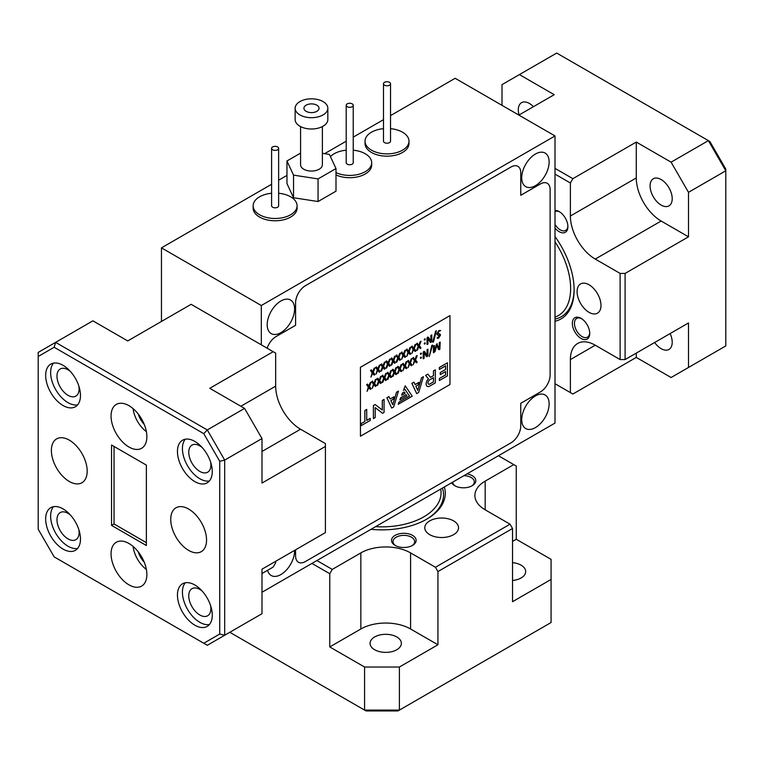 <?xml version="1.0" encoding="UTF-8"?>
<svg xmlns="http://www.w3.org/2000/svg" width="764" height="764" viewBox="0 0 764 764"><rect width="100%" height="100%" fill="white"/><g stroke="black" fill="none" stroke-linecap="round" stroke-linejoin="round"><path stroke-width="1.15" d="M388.351 81.882A3.514 2.034 180 0 1 390.528 83.763A3.514 2.034 180 0 1 385.667 85.635A3.514 2.034 180 0 1 383.49 83.763A3.514 2.034 180 0 1 388.351 81.882M390.528 83.763L390.528 141.187A3.514 2.034 180 0 1 385.667 143.059A3.514 2.034 180 0 1 383.49 141.187L383.49 83.763M390.528 128.658A21.975 12.692 180 0 1 395.408 129.46A21.975 12.692 180 0 1 408.988 141.187A21.975 12.692 180 0 1 378.61 152.915A21.975 12.692 180 0 1 365.03 141.187A21.975 12.692 180 0 1 383.49 128.658M408.988 141.187L408.988 143.479A21.975 12.692 180 0 1 378.61 155.207A21.975 12.692 180 0 1 365.03 143.479L365.03 141.187M351.058 103.417A3.514 2.034 180 0 1 353.226 105.298A3.514 2.034 180 0 1 348.365 107.17A3.514 2.034 180 0 1 346.197 105.298A3.514 2.034 180 0 1 351.058 103.417M353.226 105.298L353.226 162.722A3.514 2.034 180 0 1 348.365 164.594A3.514 2.034 180 0 1 346.197 162.722L346.197 105.298M353.226 150.193A21.975 12.692 180 0 1 358.115 150.995A21.975 12.692 180 0 1 371.686 162.722A21.975 12.692 180 0 1 341.307 174.45A21.975 12.692 180 0 1 335.998 172.635M371.686 162.722L371.686 165.014A21.975 12.692 180 0 1 341.307 176.742A21.975 12.692 180 0 1 335.998 174.937M330.449 156.61A21.975 12.692 180 0 1 346.197 150.193M276.453 146.487A3.514 2.034 180 0 1 278.631 148.359A3.514 2.034 180 0 1 273.77 150.241A3.514 2.034 180 0 1 271.592 148.359A3.514 2.034 180 0 1 276.453 146.487M278.631 148.359L278.631 205.793A3.514 2.034 180 0 1 273.77 207.665A3.514 2.034 180 0 1 271.592 205.793L271.592 148.359M278.631 193.263A21.975 12.692 180 0 1 283.511 194.066A21.975 12.692 180 0 1 297.091 205.793A21.975 12.692 180 0 1 266.712 217.511A21.975 12.692 180 0 1 253.132 205.793A21.975 12.692 180 0 1 271.592 193.263M297.091 205.793L297.091 208.085A21.975 12.692 180 0 1 266.712 219.812A21.975 12.692 180 0 1 253.132 208.085L253.132 205.793M316.831 105.165A7.564 4.364 0 0 0 308.589 104.219A7.564 4.364 0 0 0 303.919 108.249A7.564 4.364 0 0 0 306.135 111.334A7.564 4.364 0 0 0 314.376 112.279A7.564 4.364 0 0 0 319.037 108.249A7.564 4.364 0 0 0 316.831 105.165M295.133 108.249L295.133 119.556A16.35 9.445 0 0 0 299.918 126.232A16.35 9.445 0 0 0 317.738 128.276A16.35 9.445 0 0 0 327.832 119.556L327.832 108.249A16.35 9.445 0 0 0 323.048 101.574A16.35 9.445 0 0 0 305.228 99.53A16.35 9.445 0 0 0 295.133 108.249A16.35 9.445 0 0 0 299.918 114.925A16.35 9.445 0 0 0 317.738 116.968A16.35 9.445 0 0 0 327.832 108.249M300.577 126.585L300.577 164.766A10.906 6.293 0 0 0 303.776 169.216A10.906 6.293 0 0 0 315.656 170.582A10.906 6.293 0 0 0 322.379 164.766L322.379 126.585M300.577 153.115L286.968 160.975L293.538 175.128L318.053 178.919L335.998 168.567L329.427 154.414L322.379 153.316M286.968 160.975L286.968 183.589L293.538 197.742L318.053 201.534L335.998 191.172L335.998 168.567M318.053 201.534L318.053 178.919M293.538 197.742L293.538 175.128M447.417 362.804L439.348 367.465L439.376 369.461L445.593 365.87L445.593 369.499L440.255 372.555L440.284 374.627L445.593 371.552L445.593 374.904L439.348 378.476L439.376 380.529L447.446 375.869L447.417 362.804M445.565 371.571L445.565 374.885M445.565 365.889L445.565 369.489M449.967 384.531L449.967 315.618L360.446 367.303L360.446 436.215L449.967 384.531M433.427 352.586L433.427 346.016L434.372 345.509L434.372 351.726L436.836 343.876L439.3 348.881L439.31 342.654L440.188 342.11L439.854 349.339L438.546 349.52L436.836 345.328L435.079 351.507L433.427 352.586M434.372 351.641L436.435 344.258M439.281 348.823L439.281 342.644L440.217 342.129M439.319 349.654L438.517 349.501L439.29 349.635L438.517 349.501L436.817 345.347M429.263 356.511L431.794 345.423L432.596 345.061L429.263 356.511L431.794 345.423L432.596 345.061M423.189 358.755L423.189 352.166L423.867 351.364L424.679 351.621L427.057 355.68L427.028 349.711L427.945 349.186L427.974 355.795L426.407 356.53L424.125 352.576L424.135 358.249L423.189 358.755M423.867 351.364L424.679 351.621L423.867 351.364M427.162 356.673L426.379 356.511L427.133 356.654L426.379 356.511L424.096 352.557M420.935 358.364L420.353 358.029L420.907 357.084L421.451 357.39L420.907 357.084L421.48 357.409L420.935 358.364L420.353 358.029L420.935 357.103L421.48 357.409M420.935 354.353L420.353 354.018L420.907 353.073L421.48 353.407L420.935 354.353L420.353 354.018L420.935 353.092L421.48 353.407M413.162 364.753L414.432 360.503L412.713 358.173L413.582 357.466L413.076 357.59L414.995 359.519L416.399 355.871L417.23 355.604L415.53 359.854L417.154 362.079L416.294 362.776L414.947 360.904L413.162 364.753L414.403 360.493L412.713 358.173M414.976 359.481L416.37 355.862L417.23 355.604M416.81 362.652L414.957 360.885M409.284 363.444L407.594 361.124L408.463 360.427L407.957 360.541L409.876 362.47L411.252 358.813L412.111 358.555L410.411 362.804L412.035 365.03L411.147 365.717L409.829 363.865L408.033 367.713L409.313 363.463L407.594 361.124M409.857 362.442L411.252 358.813M411.653 365.593L411.147 365.717L411.653 365.593M408.033 367.713L409.313 363.463M404.166 366.405L402.475 364.084L403.344 363.377L402.838 363.502L404.758 365.431L406.133 361.773L406.964 361.496L405.292 365.765L406.916 367.99L406.056 368.687L404.71 366.815L402.914 370.664L404.194 366.414L402.475 364.084L403.373 363.397M404.739 365.393L406.133 361.773M406.534 368.544L406.028 368.668L406.534 368.544M401.444 371.514L399.601 369.757L398.264 373.185L397.423 373.434L399.047 369.356L397.356 367.035L398.225 366.338L399.639 368.382L401.014 364.724L401.874 364.466L400.174 368.716L401.797 370.941L400.909 371.629L399.591 369.776M397.719 366.453L398.225 366.338L397.719 366.453M399.62 368.353L401.014 364.724M396.325 374.475L394.482 372.708L393.145 376.136L392.304 376.385L393.928 372.316L392.238 369.996L393.107 369.289L394.52 371.342L395.895 367.685L396.755 367.427L395.055 371.676L396.678 373.902L395.819 374.599L394.472 372.727M392.601 369.413L393.107 369.289L392.601 369.413M394.501 371.304L395.895 367.685M391.206 377.426L389.353 375.668L388.026 379.097L387.186 379.345L388.809 375.267L387.119 372.947L387.988 372.249L387.482 372.364L389.401 374.293L390.805 370.655L391.636 370.378L389.936 374.627L391.56 376.853L390.7 377.55L389.353 375.687M389.382 374.255L390.776 370.635L391.636 370.378M387.558 379.536L388.838 375.286L387.119 372.947M386.087 380.386L384.235 378.619L382.907 382.048L382.067 382.296L383.69 378.228L382 375.907L382.869 375.2L382.363 375.325L384.282 377.254L385.686 373.606L386.517 373.338L384.817 377.588L386.441 379.813L385.581 380.51L384.235 378.638M384.263 377.215L385.658 373.596L386.517 373.338M386.059 380.367L385.553 380.491L386.059 380.367M382.439 382.487L383.69 378.228M380.969 383.337L379.116 381.58L377.788 385.008L376.948 385.257L378.572 381.179L376.881 378.858L377.779 378.18L379.164 380.205L380.539 376.547L381.36 376.27L379.689 380.539L381.322 382.764L380.424 383.452L379.116 381.599M379.145 380.166L380.539 376.547M373.453 384.139L371.762 381.819L372.622 381.112L372.125 381.236L374.045 383.165L375.42 379.507L376.28 379.25L374.57 383.499L376.194 385.724L375.305 386.403L373.997 384.55L372.202 388.398L373.481 384.149L371.762 381.819M375.85 386.297L373.997 384.531M367.083 391.359L368.363 387.109L366.644 384.769L367.503 384.072L368.926 386.116L370.301 382.458L371.151 382.201L369.451 386.45L371.075 388.675L370.215 389.373L368.878 387.51L367.083 391.359L368.334 387.09L366.644 384.769M368.897 386.078L370.301 382.458M370.731 389.248L368.878 387.491M437.275 334.899L436.836 333.858L438.966 330.516L440.675 330.554L438.947 331.366L437.753 333.228L439.997 334.049L440.494 335.138L438.622 338.099L437.304 338.385L437.294 337.459L438.574 337.249L439.548 335.74L437.275 334.899L436.807 333.839L438.928 330.497L440.647 330.535M439.997 334.049L438.03 333.82M432.72 342.138L435.633 331.146L436.406 330.764L433.522 341.775L432.72 342.138M427.028 344.478L427.028 337.889L427.706 337.086L428.547 337.363L430.896 341.403L430.867 335.434L431.784 334.909L431.813 341.518L430.247 342.253L427.955 338.299L427.974 343.972L427.028 344.478M431.001 342.396L430.218 342.234L430.972 342.377L430.218 342.234L427.935 338.28M424.774 344.096L424.192 343.752L424.746 342.807L425.29 343.112L424.774 344.096L424.192 343.752L424.746 342.807L425.319 343.132M424.774 340.085L424.192 339.741L424.746 338.796L425.29 339.111L424.774 340.085L424.192 339.741L424.746 338.796L425.319 339.13M420.649 348.374L418.796 346.608L417.469 350.036L416.628 350.284L418.242 346.216L416.561 343.896L417.421 343.189L416.924 343.313L418.844 345.242L420.21 341.584L421.04 341.307L419.369 345.576L420.993 347.801L420.133 348.499L418.787 346.627M418.815 345.204L420.21 341.584M420.238 341.594L421.069 341.327M420.62 348.355L420.104 348.479L420.62 348.355M413.123 349.167L411.433 346.856L412.302 346.149L411.796 346.264L413.716 348.193L415.091 344.535L415.95 344.277L414.25 348.527L415.874 350.752L415.014 351.459L413.668 349.587L411.872 353.436L413.152 349.186L411.433 346.856M413.696 348.164L415.091 344.535M415.53 351.325L413.677 349.568M408.005 352.128L406.314 349.807L407.183 349.1L406.677 349.224L408.597 351.153L409.972 347.496L410.831 347.238L409.132 351.488L410.755 353.713L409.896 354.41L408.549 352.538L406.754 356.396L408.033 352.147L406.314 349.807M408.578 351.115L409.972 347.496M410.411 354.286L408.559 352.519M406.754 356.396L408.033 352.147M402.886 355.079L401.195 352.767L402.065 352.061L401.558 352.175L403.478 354.104L404.853 350.447L405.713 350.189L404.013 354.439L405.636 356.664L404.777 357.371L403.43 355.499L401.635 359.347L402.914 355.098L401.195 352.767M403.459 354.076L404.853 350.447M405.254 357.227L404.748 357.351L405.254 357.227M400.164 360.197L398.321 358.431L396.984 361.859L396.144 362.107L397.767 358.039L396.077 355.718L396.946 355.012L396.44 355.136L398.359 357.065L399.734 353.407L400.594 353.149L398.894 357.399L400.517 359.624L399.629 360.302L398.311 358.45M398.34 357.027L399.734 353.407M395.045 363.148L393.202 361.391L391.865 364.82L391.025 365.068L392.648 360.99L390.958 358.679L391.827 357.972L393.24 360.016L394.616 356.358L395.475 356.1L393.775 360.35L395.399 362.575L394.51 363.263L393.193 361.41M391.321 358.087L391.827 357.972L391.321 358.087M393.221 359.987L394.616 356.358M389.926 366.109L388.074 364.342L386.746 367.771L385.906 368.019L387.529 363.951L385.839 361.63L386.708 360.923L388.122 362.976L389.497 359.319L390.356 359.061L388.656 363.311L390.28 365.536L389.42 366.233L388.074 364.361M386.202 361.047L386.708 360.923L386.202 361.047M388.102 362.938L389.497 359.319M389.898 366.09L389.392 366.214L389.898 366.09M384.808 369.06L382.955 367.303L381.628 370.731L380.787 370.979L382.411 366.901L380.72 364.59L381.618 363.903L383.003 365.927L384.378 362.27L385.237 362.012L383.528 366.262L385.161 368.487L384.302 369.193L382.955 367.322M384.779 369.05L384.273 369.174L384.779 369.05M381.16 371.17L382.439 366.921L380.72 364.59M377.292 369.862L375.601 367.541L376.499 366.854L377.884 368.888L379.288 365.24L380.119 364.972L378.409 369.222L380.033 371.447L379.145 372.125L377.836 370.273L376.041 374.131L377.32 369.881L375.601 367.541M377.855 368.85L379.259 365.23L380.119 364.972M379.66 372.001L379.145 372.125L379.66 372.001M376.041 374.131L377.32 369.881M372.173 372.813L370.483 370.502L371.342 369.795L372.765 371.839L374.14 368.181L374.962 367.914L373.29 372.173L374.914 374.398L374.026 375.086L372.717 373.233L370.922 377.082L372.202 372.832L370.483 370.502L371.371 369.814M372.736 371.81L374.14 368.181M374.169 368.2L374.99 367.923M374.57 374.971L372.717 373.214M435.346 369.814L433.503 370.884L433.503 375.63L430.504 377.359L427.859 374.102L425.624 375.391L428.394 378.82A5.09 2.941 120 0 0 427.181 386.317A5.09 2.941 120 0 0 427.2 386.326A5.09 2.941 120 0 0 429.635 386.154L435.346 382.859L435.346 369.814L433.465 370.865L433.465 375.621L430.485 377.34M423.466 376.671L421.556 377.779L417.736 390.366L415.826 386.202L418.156 384.855L418.911 382.372L415.081 384.578L413.973 382.153L411.892 383.356L416.705 393.622L418.672 392.486L423.466 376.671L421.527 377.76L417.717 390.318M413.973 382.153L411.853 383.337L416.705 393.622M418.911 382.372L415.072 384.55M398.474 391.101L396.554 392.209L392.744 404.796L390.824 400.632L393.154 399.295L393.909 396.803L390.079 398.98L388.971 396.592L386.89 397.786L391.703 408.052L393.68 406.916L398.474 391.101L396.526 392.19L392.725 404.748M388.971 396.592L386.861 397.777L391.703 408.052M399.009 402.112L398.225 404.29L412.254 396.191L405.207 385.81L403.497 390.299L405.025 389.459L409.504 396.058L399.009 402.112L398.225 404.29M406.076 394.606L400.68 397.719L399.868 399.868L406.925 395.828L406.076 394.606M404.309 391.989L402.466 393.021L401.644 395.179L405.13 393.202L404.309 391.989L402.466 393.021L401.683 395.198M384.063 399.419L382.325 400.431L382.325 410.029L375.162 404.528L373.405 405.569L373.405 418.615L375.191 417.593L375.191 407.613L382.602 413.314L384.063 412.464L384.063 399.419L382.296 400.412L382.296 410.01M375.191 407.613L382.602 413.314M375.162 404.528L373.376 405.56L373.405 418.615M370.253 418.405L366.73 420.439L366.701 409.418L364.858 410.478L364.858 421.48L361.171 423.609L361.171 425.643L370.253 420.439L370.225 418.385L366.73 420.401M449.967 315.618L360.417 367.283L360.446 436.215M433.837 352.815L433.427 346.016M436.464 344.268L437.275 343.8M433.455 346.035L434.372 345.509M423.667 358.688L423.189 352.166L423.896 351.383L424.708 351.641M427.057 355.68L427.057 349.731L427.974 349.205M412.751 358.192L413.611 357.485M411.691 365.603L409.838 363.845M411.28 358.832L412.111 358.555M407.632 361.143L408.492 360.446M402.914 370.664L404.194 366.414M406.572 368.563L404.719 366.796M406.161 361.783L406.992 361.515M397.796 373.625L399.047 369.356M399.075 369.375L397.356 367.035L398.254 366.357M401.043 364.743L401.874 364.466M392.677 376.576L393.957 372.326L392.238 369.996M395.924 367.694L396.755 367.427M392.266 370.015L393.135 369.308M387.147 372.966L388.017 372.269M383.719 378.237L382 375.907M382.029 375.926L382.898 375.219M377.32 385.448L378.572 381.179M378.6 381.198L376.881 378.858M380.567 376.566L381.398 376.289M376.91 378.877L377.779 378.18M372.202 388.398L373.481 384.149M374.045 383.165L375.449 379.517L376.28 379.25M371.791 381.838L372.651 381.131M370.33 382.477L371.151 382.201M366.672 384.789L367.532 384.091M437.17 337.965L439.548 335.74M439.577 335.759L439.3 335.157M433.102 342.234L435.633 331.146M435.661 331.165L436.435 330.783M427.506 344.411L427.028 337.889M430.896 341.403L430.896 335.453L431.813 334.928M427.057 337.908L427.735 337.105L428.547 337.363M417.001 350.485L418.242 346.216M418.271 346.235L416.561 343.896L417.45 343.208M411.872 353.436L413.152 349.186M415.119 344.554L415.95 344.277M411.471 346.866L412.331 346.168M410.001 347.505L410.831 347.238M406.343 349.826L407.212 349.119M401.635 359.347L402.914 355.098M405.292 357.237L403.44 355.48M404.882 350.466L405.713 350.189M401.224 352.777L402.093 352.08M396.516 362.308L397.767 358.039M397.796 358.058L396.077 355.718L396.974 355.031M399.763 353.417L400.594 353.149M391.397 365.259L392.648 360.99M392.677 361.009L390.958 358.679L391.856 357.991M394.644 356.377L395.475 356.1M386.278 368.219L387.558 363.97L385.839 361.63M389.525 359.328L390.356 359.061M385.868 361.649L386.737 360.942M383.003 365.927L384.378 362.27L385.237 362.012M380.749 364.6L381.618 363.903M379.689 372.02L377.836 370.253M375.63 367.56L376.499 366.854M370.922 377.082L372.202 372.832M447.446 362.824L439.348 367.465M439.376 367.484L439.376 369.461M445.593 369.499L440.255 372.555M440.284 372.574L440.284 374.627M445.593 374.904L439.348 378.476M439.376 378.495L439.376 380.529M427.888 374.121L425.653 375.411L428.423 378.839A5.09 2.941 120 0 0 427.219 386.336L427.181 386.317M433.503 377.655L429.635 379.88A2.607 1.509 120 0 0 428.088 382.181A2.607 1.509 120 0 0 428.528 384.139A2.607 1.509 120 0 0 429.635 384.111L433.503 381.885L433.503 377.655M429.635 384.111L433.465 381.866L433.465 377.674M428.508 384.139A2.607 1.509 120 0 0 429.607 384.101M393.909 396.803L390.089 399.009M405.235 385.82L403.526 390.318M405.025 389.459L409.504 396.058M409.533 396.077L399.047 402.131M406.104 394.625L400.68 397.719M400.708 397.738L399.897 399.887M366.73 409.428L364.858 410.478M364.886 410.497L364.858 421.48M364.886 421.499L361.171 423.609M361.21 423.619L361.21 425.663M133.098 546.451A22.156 12.787 -120 0 0 146.382 569.457M138.265 551.885A15.863 9.158 -120 0 0 138.895 553.699A15.863 9.158 -120 0 0 144.253 562.256M139.401 553.403L138.895 553.699M133.098 408.625A22.156 12.787 -120 0 0 146.382 431.631M138.265 414.059A15.863 9.158 -120 0 0 138.895 415.874A15.863 9.158 -120 0 0 144.253 424.44M139.401 415.587L138.895 415.874M267.61 570.269A19.387 11.193 120 0 0 271.201 575.512A19.387 11.193 120 0 0 280.894 574.557A19.387 11.193 120 0 0 294.598 550.376M280.894 332.636A19.387 11.193 120 0 0 293.557 315.561A19.387 11.193 120 0 0 290.587 300.032A19.387 11.193 120 0 0 280.894 300.987A19.387 11.193 120 0 0 268.231 318.072A19.387 11.193 120 0 0 271.201 333.601A19.387 11.193 120 0 0 280.894 332.636M535.43 185.681A19.387 11.193 120 0 0 548.094 168.605A19.387 11.193 120 0 0 545.124 153.077A19.387 11.193 120 0 0 535.43 154.032A19.387 11.193 120 0 0 522.767 171.117A19.387 11.193 120 0 0 525.737 186.645A19.387 11.193 120 0 0 535.43 185.681M535.43 427.601A19.387 11.193 120 0 0 548.094 410.516A19.387 11.193 120 0 0 545.124 394.988A19.387 11.193 120 0 0 535.43 395.943A19.387 11.193 120 0 0 522.767 413.028A19.387 11.193 120 0 0 525.737 428.556A19.387 11.193 120 0 0 535.43 427.601M261.995 592.253L375.611 526.654A59.076 34.113 0 0 0 423.762 516.865A59.076 34.113 0 0 0 440.723 489.065L555.008 423.075L555.008 135.944L261.317 305.514L261.317 344.851M426.121 519.52A61.54 35.526 0 0 0 442.432 488.072M451.705 482.724A12.31 7.105 0 0 0 454.809 485.732A12.31 7.105 0 0 0 472.209 485.732A12.31 7.105 0 0 0 472.209 475.685A12.31 7.105 0 0 0 466.995 473.89M471.646 486.038A10.811 6.246 0 0 0 474.32 481.931A10.811 6.246 0 0 0 471.159 477.51A10.811 6.246 0 0 0 463.882 475.685M452.699 482.141A10.811 6.246 0 0 0 455.373 486.038M412.531 535.363A12.31 7.105 0 0 0 395.131 535.363A12.31 7.105 0 0 0 395.131 545.41L395.131 545.41A12.31 7.105 0 0 0 412.531 545.41A12.31 7.105 0 0 0 412.531 535.363M411.968 545.716A10.811 6.246 0 0 0 414.642 541.609A10.811 6.246 0 0 0 411.481 537.188A10.811 6.246 0 0 0 399.696 535.841A10.811 6.246 0 0 0 393.021 541.609A10.811 6.246 0 0 0 395.695 545.716M453.606 520.886A16.884 9.741 0 0 0 435.203 518.775A16.884 9.741 0 0 0 424.784 527.771A16.884 9.741 0 0 0 429.731 534.666A16.884 9.741 0 0 0 448.124 536.777A16.884 9.741 0 0 0 458.543 527.771A16.884 9.741 0 0 0 453.606 520.886M512.539 562.638A15.652 9.034 180 0 1 521.115 565.179A15.652 9.034 180 0 1 525.699 571.567A15.652 9.034 180 0 1 512.539 580.487M374.656 649.734A15.652 9.034 180 0 1 370.072 643.345A15.652 9.034 180 0 1 379.727 634.999A15.652 9.034 180 0 1 396.783 636.956A15.652 9.034 180 0 1 401.367 643.345A15.652 9.034 180 0 1 391.703 651.692A15.652 9.034 180 0 1 374.656 649.734M555.008 317.098A59.076 34.113 -120 0 0 570.632 288.505A59.076 34.113 -120 0 0 555.008 241.863M555.008 228.044A12.31 7.105 -120 0 0 559.2 231.693A12.31 7.105 -120 0 0 567.9 226.669A12.31 7.105 -120 0 0 559.2 211.599L559.2 211.599A12.31 7.105 -120 0 0 555.008 210.415M559.745 211.934A10.811 6.246 -120 0 0 555.008 211.58M555.008 224.435A10.811 6.246 -120 0 0 560.251 229.868A10.811 6.246 -120 0 0 565.656 230.403A10.811 6.246 -120 0 0 567.881 226.029M581.041 318.34A12.31 7.105 -120 0 0 572.341 323.363A12.31 7.105 -120 0 0 581.041 338.442A12.31 7.105 -120 0 0 589.741 333.419A12.31 7.105 -120 0 0 581.041 318.34L581.041 318.34M581.585 318.674A10.811 6.246 -120 0 0 576.686 318.416A10.811 6.246 -120 0 0 575.034 327.078A10.811 6.246 -120 0 0 582.101 336.609A10.811 6.246 -120 0 0 587.506 337.144A10.811 6.246 -120 0 0 589.722 332.779M589.034 284.771A16.884 9.741 -120 0 0 580.592 283.931A16.884 9.741 -120 0 0 578.004 297.463A16.884 9.741 -120 0 0 589.034 312.333A16.884 9.741 -120 0 0 597.477 313.173A16.884 9.741 -120 0 0 600.065 299.641A16.884 9.741 -120 0 0 589.034 284.771M661.146 205.096A15.652 9.034 60 0 1 650.928 191.306A15.652 9.034 60 0 1 653.325 178.757A15.652 9.034 60 0 1 661.146 179.54A15.652 9.034 60 0 1 671.375 193.33A15.652 9.034 60 0 1 668.968 205.869A15.652 9.034 60 0 1 661.146 205.096M670.114 333.572A15.652 9.034 60 0 1 668.968 349.434A15.652 9.034 60 0 1 661.146 348.661A15.652 9.034 60 0 1 654.662 342.492M519.071 114.992A15.652 9.034 60 0 1 521.535 102.672A15.652 9.034 60 0 1 529.356 103.446A15.652 9.034 60 0 1 533.425 106.693M128.963 405.674A25.317 14.621 -120 0 0 116.3 404.423A25.317 14.621 -120 0 0 112.423 424.717A25.317 14.621 -120 0 0 128.963 447.026A25.317 14.621 -120 0 0 141.617 448.277A25.317 14.621 -120 0 0 145.504 427.993A25.317 14.621 -120 0 0 128.963 405.674M128.963 543.5A25.317 14.621 -120 0 0 116.3 542.249A25.317 14.621 -120 0 0 112.423 562.533A25.317 14.621 -120 0 0 128.963 584.852A25.317 14.621 -120 0 0 141.617 586.103A25.317 14.621 -120 0 0 145.504 565.809A25.317 14.621 -120 0 0 128.963 543.5M188.641 509.044A25.317 14.621 -120 0 0 175.978 507.793A25.317 14.621 -120 0 0 172.101 528.077A25.317 14.621 -120 0 0 188.641 550.395A25.317 14.621 -120 0 0 201.304 551.646A25.317 14.621 -120 0 0 205.182 531.352A25.317 14.621 -120 0 0 188.641 509.044M69.285 440.131A25.317 14.621 -120 0 0 56.622 438.88A25.317 14.621 -120 0 0 52.745 459.174A25.317 14.621 -120 0 0 69.285 481.482A25.317 14.621 -120 0 0 81.939 482.733A25.317 14.621 -120 0 0 85.826 462.449A25.317 14.621 -120 0 0 69.285 440.131M194.858 441.43A24.62 14.21 -120 0 0 182.548 440.207A24.62 14.21 -120 0 0 178.776 459.928A24.62 14.21 -120 0 0 194.858 481.626A24.62 14.21 -120 0 0 207.168 482.838A24.62 14.21 -120 0 0 210.94 463.118A24.62 14.21 -120 0 0 194.858 441.43M185.289 439.214A24.62 14.21 -120 0 0 184.506 459.345A24.62 14.21 -120 0 0 199.834 478.751A24.62 14.21 -120 0 0 209.393 480.967M63.068 365.335A24.62 14.21 -120 0 0 50.758 364.122A24.62 14.21 -120 0 0 46.986 383.843A24.62 14.21 -120 0 0 63.068 405.531A24.62 14.21 -120 0 0 75.378 406.754A24.62 14.21 -120 0 0 79.15 387.033A24.62 14.21 -120 0 0 63.068 365.335M53.499 363.12A24.62 14.21 -120 0 0 52.716 383.261A24.62 14.21 -120 0 0 68.044 402.666A24.62 14.21 -120 0 0 77.603 404.882M63.068 508.9A24.62 14.21 -120 0 0 50.758 507.688A24.62 14.21 -120 0 0 46.986 527.408A24.62 14.21 -120 0 0 63.068 549.096A24.62 14.21 -120 0 0 75.378 550.319A24.62 14.21 -120 0 0 79.15 530.598A24.62 14.21 -120 0 0 63.068 508.9M53.499 506.685A24.62 14.21 -120 0 0 52.716 526.826A24.62 14.21 -120 0 0 68.044 546.231A24.62 14.21 -120 0 0 77.603 548.447M194.858 584.995A24.62 14.21 -120 0 0 182.548 583.772A24.62 14.21 -120 0 0 178.776 603.493A24.62 14.21 -120 0 0 194.858 625.191A24.62 14.21 -120 0 0 207.168 626.413A24.62 14.21 -120 0 0 210.94 606.683A24.62 14.21 -120 0 0 194.858 584.995M185.289 582.779A24.62 14.21 -120 0 0 184.506 602.911A24.62 14.21 -120 0 0 199.834 622.316A24.62 14.21 -120 0 0 209.393 624.532M202.202 591.107A15.652 9.034 -120 0 0 199.834 589.445A15.652 9.034 -120 0 0 192.003 588.662A15.652 9.034 -120 0 0 189.606 601.211A15.652 9.034 -120 0 0 199.834 615.001A15.652 9.034 -120 0 0 207.655 615.774A15.652 9.034 -120 0 0 210.635 605.728M202.202 447.542A15.652 9.034 -120 0 0 199.834 445.88A15.652 9.034 -120 0 0 192.003 445.097A15.652 9.034 -120 0 0 189.606 457.636A15.652 9.034 -120 0 0 199.834 471.426A15.652 9.034 -120 0 0 207.655 472.209A15.652 9.034 -120 0 0 210.635 462.163M70.412 371.447A15.652 9.034 -120 0 0 68.044 369.786A15.652 9.034 -120 0 0 60.213 369.012A15.652 9.034 -120 0 0 57.816 381.551A15.652 9.034 -120 0 0 68.044 395.341A15.652 9.034 -120 0 0 75.865 396.115A15.652 9.034 -120 0 0 78.845 386.068M70.412 515.012A15.652 9.034 -120 0 0 68.044 513.351A15.652 9.034 -120 0 0 60.213 512.577A15.652 9.034 -120 0 0 57.816 525.116A15.652 9.034 -120 0 0 68.044 538.906A15.652 9.034 -120 0 0 75.865 539.68A15.652 9.034 -120 0 0 78.845 529.633M111.554 525.412L111.554 445.011L146.363 465.114L146.363 545.515L111.554 525.412L114.046 523.98L146.363 542.641M114.046 446.453L114.046 523.98M261.995 438.555L224.692 460.09L224.692 635.237L261.995 613.702L261.995 569.199L325.407 532.594L325.407 443.578L300.538 429.225A35.163 20.303 60 0 1 275.67 386.154L275.67 353.13L191.124 304.32L127.722 340.935L92.902 320.832L55.61 342.368L207.292 429.941L244.585 408.406L261.995 438.555L261.995 483.058L325.407 446.453M203.778 433.656L207.292 429.941L224.692 460.09L219.726 461.275L203.778 433.656L54.148 347.267L38.2 356.473L38.2 529.251L54.148 556.87L203.778 643.259L219.726 634.053L219.726 461.275M38.2 356.473L38.2 352.414L55.61 342.368L54.148 347.267M219.726 634.053L224.692 635.237L207.292 645.284L203.778 643.259M261.995 573.506L273.187 567.05L275.67 562.743L275.67 561.301M273.187 351.698L209.775 388.303L244.585 408.406M636.278 353.111L636.278 357.418L671.098 377.512L725.8 345.93L725.8 170.783L688.498 192.318L671.098 162.169L708.39 140.633L556.708 53.06L502.005 84.642L502.005 105.346M725.8 170.783L708.39 140.633L709.851 141.474L725.8 169.102L725.8 170.783M518.89 115.087L554.225 94.688L519.415 74.595M555.008 168.367L572.876 178.671L570.383 182.978L570.383 216.002A35.163 20.303 -120 0 0 595.251 259.072L620.12 273.426L625.095 273.426L625.095 359.567L620.12 359.567L595.251 345.213A35.163 20.303 -120 0 0 577.67 343.466A35.163 20.303 -120 0 0 570.383 359.567L570.383 392.591L572.876 394.023L636.278 357.418M671.098 162.169L636.278 142.066L572.876 178.671M688.498 367.465L688.498 322.962L625.095 359.567M636.278 142.066L636.278 177.955A35.163 20.303 -120 0 0 661.146 221.025L688.498 236.821L688.498 192.318M688.498 236.821L625.095 273.426M555.008 236.553A63.297 36.548 60 0 1 574.117 289.938A63.297 36.548 60 0 1 555.008 321.262M555.008 383.709L570.383 392.591M620.12 359.567L620.12 273.426M570.383 182.978L555.008 174.106M555.008 319.065A61.54 35.526 -120 0 0 574.108 289.212M229.802 632.286L364.581 710.1L364.581 667.029L399.391 667.029L399.391 710.1L551.073 622.526L551.073 559.363L516.263 539.26L516.263 466.04L513.78 464.607L485.178 481.119A35.163 20.303 0 0 0 474.883 495.473A35.163 20.303 0 0 0 485.178 509.827L510.046 524.19L512.539 528.497L437.934 571.558L435.451 567.251L410.583 552.897A35.163 20.303 0 0 0 360.847 552.897L332.254 569.409L329.771 573.716L311.932 563.421M364.581 710.1L399.391 710.1L397.939 710.94L366.042 710.94L364.581 710.1M399.391 667.029L437.934 644.778L437.934 571.558M512.539 528.497L512.539 601.707L551.073 579.456M437.934 644.778L410.583 628.992A35.163 20.303 0 0 0 360.847 628.992L329.771 646.936L364.581 667.029M329.771 646.936L329.771 573.716M444.323 486.983A63.297 36.548 180 0 1 426.751 519.157A63.297 36.548 180 0 1 371.008 529.309M316.907 560.547L332.254 569.409M435.451 567.251L510.046 524.19M513.78 464.607L498.424 455.745M516.263 539.26L512.539 541.418M375.611 526.654L440.723 489.065M298.457 562.247L298.447 562.237A13.848 7.993 120 0 0 298.457 562.247A13.848 7.993 120 0 1 295.582 555.905L295.582 549.813L295.592 555.905A13.848 7.993 120 0 0 298.457 562.247A13.848 7.993 120 0 0 305.38 561.559L510.963 442.862A13.848 7.993 120 0 0 520.761 425.911L520.761 403.296L540.339 391.999A13.848 7.993 120 0 0 550.128 375.038L550.128 189.644A13.848 7.993 120 0 0 547.263 183.312A13.848 7.993 120 0 0 540.339 184L520.761 195.297L520.761 172.693A13.848 7.993 120 0 0 517.887 166.351A13.848 7.993 120 0 0 510.963 167.039L305.38 285.736A13.848 7.993 120 0 0 295.592 302.687L295.592 325.302L276.014 336.599A13.848 7.993 120 0 0 267.152 348.212A13.848 7.993 120 0 1 276.005 336.599L295.582 325.292L295.582 302.687A13.848 7.993 120 0 1 305.371 285.726L510.954 167.029A13.848 7.993 120 0 1 517.877 166.351A13.848 7.993 120 0 0 517.877 166.351L517.877 166.351M271.592 184.277L161.462 247.861L161.462 321.453M555.008 135.944L455.153 78.291L390.528 115.612M383.49 119.671L353.226 137.148M346.197 141.206L324.614 153.669M286.968 175.395L278.631 180.208M261.317 305.514L161.462 247.861M547.263 183.312L547.253 183.303A13.848 7.993 120 0 0 540.329 183.99L520.761 195.288M240.861 406.257L275.67 386.154M261.995 451.476L300.538 429.225M636.278 177.955L570.383 216.002M661.146 221.025L595.251 259.072M595.251 345.213L570.383 359.567M485.178 509.827L485.178 481.119M360.847 628.992L360.847 552.897M410.583 628.992L410.583 552.897"/></g></svg>
